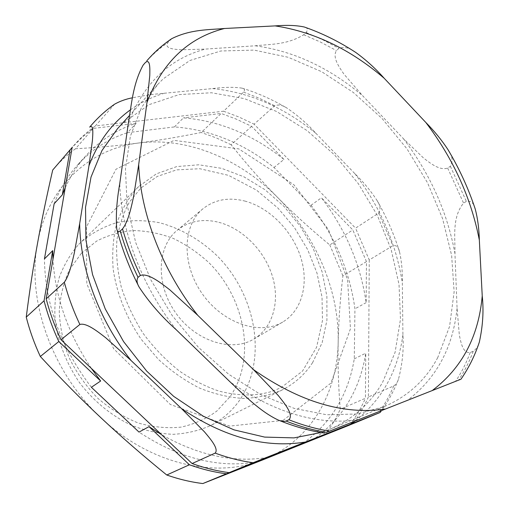 <?xml version="1.0" encoding="UTF-8"?>
<svg xmlns="http://www.w3.org/2000/svg" width="509" height="509" viewBox="0 0 509 509"><rect width="100%" height="100%" fill="white"/><g stroke="black" fill="none" stroke-linecap="round" stroke-linejoin="round"><path stroke-width="0.38" stroke-dasharray="2.54 1.91" d="M117.592 128.592L123.089 122.962L149.175 104.612L179.181 94.591L211.432 92.753L244.377 98.631L276.648 111.516L307.054 130.59L334.553 154.921L358.247 183.533L377.347 215.409L391.147 249.448L399.031 284.486L400.475 319.232L395.099 352.292L382.685 382.144C370.45 403.554 352.75 419.295 329.577 429.373L320.994 432.542M437.759 357.553C425.842 379.892 408.078 396.212 384.46 406.519L357.14 413.989L326.695 414.765L294.196 408.396L260.971 394.755L228.509 374.134L198.364 347.272L172.029 315.319L150.791 279.772L135.629 242.348L127.123 204.847L125.449 168.969L130.374 136.221L141.349 107.806L157.574 84.589L163.185 78.857L189.94 60.482L220.836 50.983L254.125 50.111L288.215 57.288L321.701 71.718L353.354 92.485L382.138 118.603L407.13 149.048L427.522 182.756L442.575 218.609L451.636 255.403L454.13 291.81L449.593 326.39L437.759 357.553M78.73 244.384L80.785 242.329C91.531 233.192 103.588 226.607 116.968 222.567C130.781 220.034 144.861 220.066 159.209 222.662C180.555 228.261 200.635 239.898 217.464 256.148C256.135 295.144 267.759 359.087 239.777 399.979C232.129 411.037 222.236 419.639 210.083 425.791C198.663 430.76 186.345 433.604 173.143 434.317C159.641 433.732 146.077 430.862 132.455 425.715C112.317 416.426 93.961 401.569 79.582 382.736C65.998 362.783 57.816 341.507 55.023 318.908C54.304 304.261 55.735 290.365 59.311 277.227C64.039 264.769 70.509 253.819 78.73 244.384M312.602 362.612C304.936 374.439 294.775 383.563 282.113 389.989C270.164 395.143 257.172 397.955 243.13 398.426C228.706 397.465 214.124 393.991 199.382 388.011C184.837 380.624 171.164 371.074 158.369 359.354L141.337 339.478C126.321 317.686 116.586 293.178 113.144 268.879C111.986 252.871 113.157 237.779 116.656 223.604C121.397 210.236 128.039 198.599 136.584 188.68L138.722 186.536L156.352 173.849L176.75 166.577L198.841 164.795L221.561 168.326L243.926 176.814L265.036 189.742L284.079 206.489L300.355 226.346L313.245 248.538L322.229 272.207L326.886 296.448L326.918 320.282L322.152 342.691L312.602 362.612M475.228 209.04C473.943 203.123 470.984 200.578 466.365 201.405L463.572 203.085C451.699 217.667 455.313 237.913 454.957 253.539L457.076 308.339L459.315 334.852C460.842 342.143 462.732 353.577 470.208 352.552L473.249 351.229C476.138 349.308 478.174 346.26 479.344 342.08M369.254 259.946L368.408 396.963L393.756 385.905C395.76 384.689 397.313 382.526 398.42 379.415C402.403 364.081 403.898 349.263 402.912 334.947L402.339 282.629C402.549 271.112 401.588 260.748 399.444 251.548C398.477 246.954 396.288 245.007 392.884 245.701L369.254 259.946L355.556 228.153L378.639 213.093C380.942 209.555 380.357 205.273 376.883 200.247C370.819 190.945 363.483 182.088 354.881 173.671L316.038 133.453C307.455 123.916 297.918 115.568 287.432 108.404C282.756 105.147 278.506 104.269 274.688 105.77L254.08 124.19L355.556 228.153M171.807 38.639L167.531 42.909C164.331 48.851 174.625 49.271 181.045 49.787L205.261 49.099L255.295 45.791C269.725 44.124 286.942 45.066 303.727 34.765L306.106 32.493C308.219 29.522 307.595 27.69 304.242 26.996M114.659 104.148L95.329 125.965L223.553 111.21L243.588 92.11C245.16 89.966 244.676 88.649 242.125 88.165C234.286 86.931 224.463 87.064 212.654 88.566L164.178 93.262C154.272 94.038 143.703 95.552 132.474 97.798M355.632 52.363C349.747 47.821 344.167 46.497 338.899 48.38L336.449 50.563C332.065 57.492 339.439 67.493 344.065 74.289L362.637 95.73L403.427 138.69L423.571 158.051C430.118 163.065 439.56 170.833 447.64 168.072L450.363 166.29C453.315 161.41 452.488 155.805 447.875 149.474M73.474 145.918C80.085 138.276 87.37 131.627 95.329 125.965M223.553 111.21L238.995 117.025L254.08 124.19M368.408 396.963C364.221 406.526 359.055 415.439 352.902 423.704M81.364 253.304L96.621 241.113C108.182 235.133 120.569 231.614 133.778 230.552C147.152 230.895 160.386 233.548 173.461 238.505C186.199 244.67 197.95 252.674 208.722 262.504C245.446 298.522 256.472 358.705 230.004 396.727L216.91 410.998C206.399 418.767 194.463 424.143 181.109 427.115C167.194 428.533 152.923 427.166 138.302 423.011C123.84 417.253 110.332 409.001 97.785 398.254C86.155 386.286 76.624 372.836 69.192 357.891C63.211 342.474 59.903 326.982 59.26 311.413C60.183 296.219 63.612 282.285 69.561 269.605L81.364 253.304M65.222 187.783C70.662 175.688 77.521 165.043 85.786 155.837C99.999 140.299 116.79 129.483 136.151 123.382L127.504 132.671L174.428 126.919C210.249 129.63 243.442 143.15 274.001 167.48L311.05 205.261L321.421 197.785C345.726 229.629 360.639 264.585 366.149 302.639L366.461 261.626L342.888 275.84C340.203 298.942 338.631 321.033 338.173 342.112C337.403 393.412 310.573 441.042 263.248 459.697C216.694 479.052 150.416 464.698 101.437 418.239C51.88 372.715 26.404 299.852 37.532 243.296C47.7 186.027 90.138 148.793 138.575 143.01C187.204 136.622 239.981 159.056 277.857 197.702C315.943 236.227 339.312 290.614 338.173 342.112C337.69 363.127 338.377 385.504 340.241 409.249L365.417 398.267L365.761 353.195C359.952 389.767 342.633 418.423 313.818 439.165M174.428 126.919L183.45 117.865C219.57 120.83 253.068 134.688 283.952 159.432L274.001 167.48M54.151 203.734C59.909 188.877 67.691 175.987 77.502 165.069C91.626 149.627 108.296 138.83 127.504 132.671M311.05 205.261C335.043 236.672 349.677 271.202 354.945 308.836L354.277 358.839C348.341 394.704 331.219 422.915 302.912 443.479M366.149 302.639L354.945 308.836M354.277 358.839L365.761 353.195M91.391 368.421C68.041 333.554 55.226 297.186 52.955 259.323M91.372 387.285C60.698 347.043 45.053 304.248 44.442 258.896M267.766 457.381C233.682 463.012 198.256 455.421 161.48 434.61M256.689 462.013C218.355 468.369 179.13 458.399 139.021 432.103M136.151 123.382L93.23 128.389L82.388 137.086L72.45 147.12M93.23 128.389L75.536 148.736C97.779 147.546 118.788 145.638 138.575 143.01C158.439 140.401 179.327 136.896 201.24 132.486L221.192 113.469L183.45 117.865M283.952 159.432L251.643 126.366L236.596 119.24L221.192 113.469M366.461 261.626L352.826 229.934L321.421 197.785M349.95 424.875C356.084 416.642 361.237 407.779 365.417 398.267M251.643 126.366L231.099 144.734C246.674 164.254 262.262 181.917 277.857 197.702C293.438 213.526 310.751 229.279 329.787 244.963L352.826 229.934M231.099 144.734L216.344 137.945L201.24 132.486M75.536 148.736C67.716 154.361 60.552 160.933 54.043 168.46M324.647 435.329C330.799 427.261 335.997 418.57 340.241 409.249M342.888 275.84L329.787 244.963M218.857 222.325C242.615 228.528 264.432 250.581 272.296 275.891C280.179 301.182 273.098 327.637 253.864 339.051C231.659 352.597 195.558 341.284 175.643 312.768C155.487 284.429 156.976 246.623 177.196 230.272C188.96 221.027 202.843 218.38 218.857 222.325M245.433 201.214C229.037 196.907 214.874 199.433 202.945 208.779C182.451 225.334 181.357 264.368 202.378 293.928C223.152 323.667 260.277 335.762 282.756 322.025C302.244 310.452 309.071 283.258 300.685 257.115C292.306 230.94 269.776 207.952 245.433 201.214M393.756 385.905C389.633 395.678 384.511 404.782 378.372 413.225M243.588 92.11L259.316 98.256L274.688 105.77M91.054 125.519C97.753 117.783 105.14 111.077 113.214 105.395M378.639 213.093L392.884 245.701M402.912 334.947C397.917 371.347 381.769 400.208 354.455 421.522M212.654 88.566C249.696 92.396 284.156 107.361 316.038 133.453M130.329 109.912C140.726 102.443 152.013 96.888 164.178 93.262M354.881 173.671C380.185 206.908 396.008 243.232 402.339 282.629M176.286 329.807C141.801 286.007 121.187 231.372 119.755 183.571M128.402 122.79C143.754 83.336 169.376 58.77 205.261 49.099M255.295 45.791C293.566 50.995 329.348 67.64 362.637 95.73M403.427 138.69C430.169 173.957 447.347 212.234 454.957 253.539M457.076 308.339C452.908 348.003 436.111 378.868 406.691 400.933M359.22 419.645C318.386 425.715 275.445 413.225 230.399 382.183M470.208 352.552C466.365 362.93 461.44 372.588 455.434 381.527M303.727 34.765L320.256 41.954L336.449 50.563M144.028 64.058L144.62 63.364C151.517 55.405 159.158 48.584 167.531 42.909M447.64 168.072L463.572 203.085M473.249 351.229C469.419 361.625 464.501 371.303 458.507 380.261M306.106 32.493L322.668 39.727L338.899 48.38M146.77 60.876C153.673 52.904 161.321 46.084 169.707 40.415M450.363 166.29L466.365 201.405M157.574 84.589L129.458 115.53M384.46 406.519L329.577 429.373M138.722 186.536L80.785 242.329M282.113 389.989L210.083 425.791M398.42 379.421C394.004 390.715 388.278 401.226 381.247 410.967M242.131 88.165C257.789 92.994 272.888 99.739 287.439 108.392M399.457 251.548C393.877 233.765 386.356 216.662 376.889 200.241M85.786 155.837L77.502 165.069M202.945 208.779L177.196 230.272M282.756 322.025L253.864 339.051M283.087 420.415L330.933 383.08L350.453 328.782L347.596 279.632L328.483 229.591L293.852 184.729L238.753 148.876L174.059 140.369L115.976 169.249L86.358 227.16L86.829 283.761L113.596 348.684L170.273 404.451L229.623 426.109L283.087 420.415M272.646 391.166L281.324 387.527L302.537 371.055L316.604 347.233L322.483 320.511L322.019 297.071L316.992 273.104L307.684 249.652L294.501 227.701L278.009 208.143L256.441 190.073L228.579 175.376L199.827 168.727L176.591 169.872L157.275 176.426L140.777 188.107L129.439 202.111C123.293 213.201 119.106 225.862 116.898 240.108C115.969 255.073 117.414 270.68 121.244 286.917C126.461 303.199 133.854 318.825 143.436 333.815C154.1 348.067 166.157 360.525 179.607 371.195C192.777 380.058 205.865 386.681 218.876 391.065C238.645 396.174 256.568 396.206 272.646 391.166"/><path stroke-width="0.76" d="M320.994 432.542L294.011 437.886L264.667 437.097L234.006 429.863L203.237 416.177L173.696 396.371L146.719 371.15L123.547 341.552L105.236 308.88L92.562 274.612L85.964 240.28L85.531 207.341L91.022 177.087L101.946 150.575L117.592 128.592L129.458 115.53M286.033 421.064C283.825 421.726 281.102 421.331 277.863 419.868C259.806 411.196 244.689 395.557 230.399 382.183L176.286 329.807C161.55 316.623 149.169 302.397 139.148 287.133C136.781 283.061 136.406 279.804 138.034 277.36L140.389 275.452C148.227 272.754 161.162 283.15 169.898 289.914L197.734 315.287L253.444 369.598L278.213 395.474C284.448 403.268 293.998 414.72 288.896 419.766L286.033 421.064C299.731 426.453 313.207 430.213 326.454 432.345L460.944 379.224L326.454 432.345M192.116 463.54L61.016 339.738L79.862 324.475C86.39 322.464 97.995 331.779 105.821 337.842L131.01 360.455L181.707 408.784L204.414 431.804C210.223 438.701 219.099 448.868 215.161 453.112L192.116 463.54C204.586 468.013 216.949 471.041 229.19 472.638L253.113 462.726L380.121 412.481L352.902 423.704L229.19 472.638M460.95 379.224C468.821 367.842 474.954 355.454 479.351 342.067C482.876 325.951 483.836 310.579 482.233 295.977L479.338 240.063C479.052 228.636 477.677 218.297 475.228 209.04M304.242 26.996C296.435 25.31 286.732 24.941 275.121 25.895L224.437 28.498C209.25 29.859 190.646 29.185 171.807 38.639M132.474 97.798C126.105 98.981 120.169 101.1 114.659 104.148C106.037 110.173 98.173 117.299 91.054 125.519L89.692 127.123C93.713 123.999 92.873 133.861 92.422 140.446L88.96 165.781L79.671 223.661L74.301 253.1C72.202 262.154 69.186 275.833 64.325 282.221L46.179 298.853L72.132 147.502M475.234 209.04C468.401 188.413 459.283 168.555 447.882 149.481C441.678 140.07 434.342 131.08 425.874 122.516L384.2 78.278C375.566 68.543 366.041 59.909 355.632 52.363C339.147 41.611 322.012 33.149 304.242 26.983M120.264 230.965C118.419 232.193 117.255 231.519 116.765 228.948C115.702 216.115 116.701 200.985 119.755 183.571L128.402 122.79C131.481 105.318 132.76 84.004 143.131 65.127L145.37 62.531C150.359 58.433 149.926 68.753 149.773 75.644L146.961 102.557L138.683 164.636L133.612 196.493C131.475 206.38 128.433 221.332 122.529 228.891L120.264 230.965C124.724 246.585 130.648 262.046 138.034 277.36M61.016 339.738C54.737 326.314 49.793 312.685 46.179 298.853M52.955 259.323L52.701 250.638L44.442 258.896L54.151 203.734L62.321 194.826L65.222 187.783M302.912 443.479L267.766 457.381M313.818 439.165L302.053 444.058M161.48 434.61L149.016 426.644L139.021 432.103L91.372 387.285L100.648 381.006L91.391 368.421M149.016 426.644L189.412 464.762C201.85 469.209 214.174 472.218 226.384 473.796L267.995 457.343M189.412 464.762L166.761 475.005C143.15 455.841 121.377 436.919 101.437 418.239C81.504 399.597 61.131 379.014 40.326 356.491L58.809 341.526L100.648 381.006M52.701 250.638L44.048 300.8C47.642 314.581 52.561 328.152 58.809 341.526M44.048 300.8L26.245 317.113C29.554 291.046 33.314 266.436 37.532 243.296C41.738 220.073 46.803 195.647 52.72 170.019L70.064 149.894L62.321 194.826M72.45 147.12L70.064 149.894M313.639 439.286L349.95 424.875M349.899 424.939L263.248 459.697L202.849 483.55L226.384 473.796M71.406 148.31L52.72 170.019M26.245 317.113C29.643 330.456 34.338 343.581 40.326 356.491M166.761 475.005C178.882 479.243 190.907 482.087 202.849 483.55M79.862 324.475C73.321 310.585 68.136 296.499 64.325 282.221M89.692 127.123L91.054 125.519M131.01 360.455C98.924 319.887 80.237 268.879 79.671 223.661M354.455 421.522L351.299 423.762M88.96 165.781C98.11 141.826 111.904 123.203 130.329 109.912M143.22 65.018L145.37 62.531M140.389 275.452C132.97 260.08 127.015 244.562 122.529 228.891M197.734 315.287C162.11 269.955 140.567 213.615 138.683 164.636M482.233 295.977C478.606 336.436 462.07 367.861 432.618 390.25M275.121 25.895C313.919 31.787 350.281 49.246 384.2 78.278M146.961 102.557C162.269 62.454 188.095 37.774 224.437 28.498M425.874 122.516C453.277 158.713 471.099 197.899 479.338 240.063M304.808 442.13C265.202 448.384 224.17 437.269 181.707 408.784M253.113 462.726C240.604 461.008 227.949 457.807 215.161 453.112M384.791 409.083C343.454 415.026 299.674 401.862 253.444 369.598M329.412 431.117C316.134 428.972 302.626 425.187 288.896 419.766M381.247 410.967L380.121 412.487M139.154 287.146C129.375 268.084 121.912 248.685 116.765 228.955M143.124 65.139L144.028 64.058M171.794 38.646C162.619 44.798 154.278 52.204 146.77 60.876M277.863 419.874C293.604 426.396 309.205 430.818 324.659 433.127"/></g></svg>
